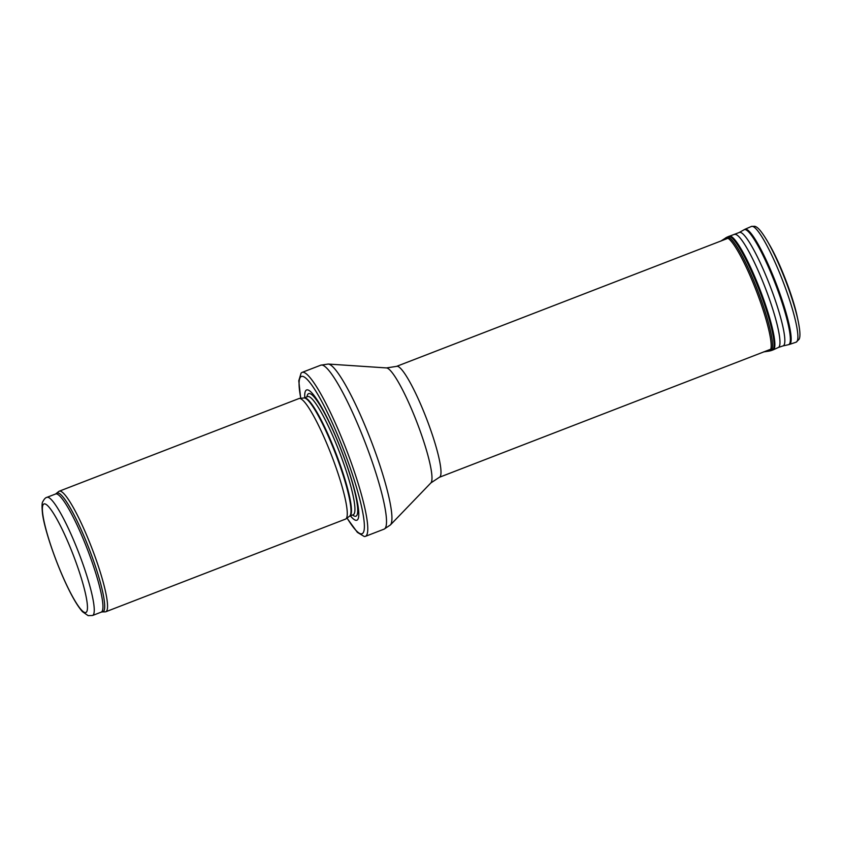 <?xml version="1.0" encoding="UTF-8"?>
<svg xmlns="http://www.w3.org/2000/svg" width="842" height="842" viewBox="0 0 842 842"><rect width="100%" height="100%" fill="white"/><g stroke="black" fill="none" stroke-linecap="round" stroke-linejoin="round"><path stroke-width="1.26" d="M56.614 493.37A63.634 9.778 -111.1 0 1 89.157 548.91A63.634 9.778 -111.1 0 1 102.429 611.902L105.25 611.85A64.613 9.936 -111.1 0 0 105.818 611.745A64.613 9.936 -111.1 0 0 91.778 547.9A64.613 9.936 -111.1 0 0 59.224 491.202A64.613 9.936 -111.1 0 0 58.74 491.507L55.583 494.001A63.329 9.736 -111.1 0 1 87.484 549.552A63.329 9.736 -111.1 0 1 101.24 612.134L92.546 615.491A63.329 9.736 -111.1 0 0 78.801 552.92A63.329 9.736 -111.1 0 0 46.889 497.359C45.542 497.59 44.173 499.043 42.795 501.727C41.921 502.611 41.816 506.484 42.468 513.346C44.121 527.871 55.14 561.572 68.076 588.084C73.486 599.178 78.306 607.061 82.537 611.755L88.136 615.639L92.546 615.491M105.818 611.745L345.525 519.104A64.613 9.936 -111.1 0 0 345.894 518.904A64.613 9.936 -111.1 0 0 331.495 455.248A64.613 9.936 -111.1 0 0 299.352 398.455A64.613 9.936 -111.1 0 0 298.942 398.561L59.224 491.202M350.388 515.841A69.791 10.725 -111.1 0 0 355.587 520.251A69.791 10.725 -111.1 0 0 337.674 441.05A69.791 10.725 -111.1 0 0 304.73 397.708M346.978 518.104L357.376 532.365L364.207 536.47A87.884 13.504 -111.1 0 0 365.407 536.354A87.884 13.504 -111.1 0 0 346.325 449.512A87.884 13.504 -111.1 0 0 302.046 372.417A87.884 13.504 -111.1 0 0 301.089 373.143L298.784 380.752L300.689 398.319M84.81 612.513A58.151 8.936 68.9 0 1 45.742 528.45A58.151 8.936 68.9 0 1 64.308 533.828A58.151 8.936 68.9 0 1 84.81 612.513M303.983 397.971L304.099 397.95A63.329 9.736 -111.1 0 1 336.011 453.501A63.329 9.736 -111.1 0 1 349.756 516.083L349.651 516.135A63.392 9.746 -111.1 0 0 335.526 453.691A63.392 9.746 -111.1 0 0 303.983 397.971L299.352 398.455M349.756 516.083L353.24 514.736A63.329 9.736 -111.1 0 0 339.484 452.165A63.329 9.736 -111.1 0 0 307.583 396.603L307.677 396.571M352.63 514.967A65.676 10.093 -111.1 0 0 354.714 516.209A65.676 10.093 -111.1 0 0 339.884 446.66A65.676 10.093 -111.1 0 0 306.972 396.835M347.072 518.03A84.263 12.946 -111.1 0 0 360.534 533.754A84.263 12.946 -111.1 0 0 334.516 427.894A84.263 12.946 -111.1 0 0 300.805 398.308M365.407 536.354L384.152 529.113A87.884 13.504 -111.1 0 0 365.06 442.271A87.884 13.504 -111.1 0 0 320.791 365.175L302.046 372.417M430.883 482.919A61.803 9.494 -111.1 0 0 416.895 422.242A61.803 9.494 -111.1 0 0 386.446 367.922L396.529 366.386A59.445 9.136 -111.1 0 1 426.484 418.537A59.445 9.136 -111.1 0 1 439.387 477.277L430.883 482.919L390.404 524.945A86.473 13.293 -111.1 0 0 370.817 440.05A86.473 13.293 -111.1 0 0 328.212 364.049L320.791 365.175M797.206 316.581A53.983 8.294 -111.1 0 0 769.409 244.675C779.797 262.346 793.006 296.51 797.206 316.581L798.069 320.57A59.645 9.167 -111.1 0 0 767.367 241.138A59.645 9.167 -111.1 0 0 766.683 239.97M798.332 321.844A59.645 9.167 -111.1 0 0 798.069 320.57C800.847 334.274 799.889 337.589 799.132 339.221L796.164 342.168A62.034 9.536 -111.1 0 0 784.112 284.417A62.034 9.536 -111.1 0 0 752.674 226.414A62.034 9.536 -111.1 0 0 751.432 226.445L754.706 226.277C757.232 226.972 760.242 229.245 767.367 241.138L769.409 244.675M796.164 342.168L789.438 344.431A61.719 9.483 -111.1 0 0 777.461 286.975A61.719 9.483 -111.1 0 0 746.18 229.256L746.18 229.256A61.719 9.483 -111.1 0 0 744.938 229.287L739.171 232.518L726.972 237.16L720.741 241.149M789.438 344.431L788.48 344.694A61.645 9.473 -111.1 0 0 776.84 287.753A61.645 9.473 -111.1 0 0 745.433 229.634A61.645 9.473 -111.1 0 0 745.423 229.634A61.645 9.473 -111.1 0 0 744.044 229.729M788.48 344.694L782.997 345.915A60.803 9.346 -111.1 0 0 771.525 289.774A60.803 9.346 -111.1 0 0 740.539 232.424A60.803 9.346 -111.1 0 0 740.528 232.424A60.803 9.346 -111.1 0 0 739.171 232.518M782.997 345.915L778.429 347.451A60.571 9.315 -111.1 0 0 766.357 290.7A60.571 9.315 -111.1 0 0 735.845 234.486A60.571 9.315 -111.1 0 0 735.824 234.476A60.571 9.315 -111.1 0 0 734.75 234.455M778.429 347.451L773.314 349.798A60.919 9.367 -111.1 0 0 761.179 292.711A60.919 9.367 -111.1 0 0 730.488 236.181A60.919 9.367 -111.1 0 0 730.477 236.181A60.919 9.367 -111.1 0 0 729.393 236.149M773.314 349.798L772.388 350.167A60.929 9.367 -111.1 0 0 760.568 293.479A60.929 9.367 -111.1 0 0 729.698 236.476A60.929 9.367 -111.1 0 0 729.688 236.476A60.929 9.367 -111.1 0 0 728.456 236.507M772.388 350.167L770.851 350.682A60.856 9.357 -111.1 0 0 759.042 294.068A60.856 9.357 -111.1 0 0 728.204 237.128A60.856 9.357 -111.1 0 0 728.193 237.128A60.856 9.357 -111.1 0 0 726.972 237.16M770.851 350.682L769.23 351.072A60.677 9.325 -111.1 0 0 758.011 295.353A60.677 9.325 -111.1 0 0 726.972 237.802A60.677 9.325 -111.1 0 0 726.962 237.802A60.677 9.325 -111.1 0 0 725.509 237.96M46.889 497.359L55.583 494.001M102.429 611.902L101.24 612.134M349.651 516.135L345.894 518.904M304.099 397.95L307.583 396.603M390.404 524.945L384.152 529.113M386.446 367.922L328.212 364.049M439.387 477.277L770.84 349.177M396.529 366.386L727.983 238.275M751.432 226.445L744.938 229.287M769.23 351.072L763.547 351.924"/></g></svg>

